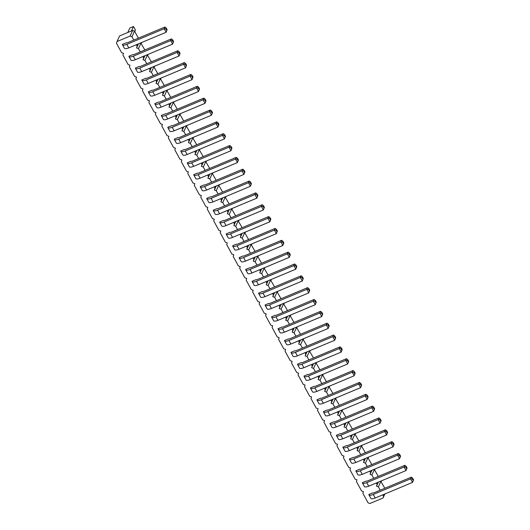 <?xml version="1.0" encoding="UTF-8"?>
<svg xmlns="http://www.w3.org/2000/svg" width="530" height="530" viewBox="0 0 530 530"><rect width="100%" height="100%" fill="white"/><g stroke="black" fill="none" stroke-linecap="round" stroke-linejoin="round"><path stroke-width="0.79" d="M133.792 40.068L131.97 36.742L130.102 36.066L117.024 41.539L116.454 43.235L121.642 52.709L123.51 53.384L122.94 55.08L128.127 64.554L129.996 65.23L129.426 66.926L134.613 76.399L136.482 77.075L135.905 78.771L141.099 88.245L142.968 88.921L142.391 90.61L147.578 100.091L149.453 100.76L148.877 102.456L154.064 111.936L155.939 112.605L155.363 114.301L160.55 123.781L162.425 124.451L161.849 126.147L167.036 135.627L168.904 136.296L168.335 137.992L173.522 147.472L175.39 148.142L174.82 149.838L180.008 159.318L181.876 159.987L181.306 161.683L186.494 171.163L188.362 171.833L187.792 173.529L192.98 183.009L194.848 183.678L194.272 185.374L199.459 194.855L201.334 195.524L200.757 197.22L205.945 206.693L207.82 207.369L207.243 209.065L212.431 218.539L214.305 219.215L213.729 220.911L218.916 230.384L220.785 231.06L220.215 232.756L225.402 242.23L227.271 242.906L226.701 244.602L231.888 254.075L233.756 254.751L233.187 256.447L238.374 265.921L240.242 266.597L239.673 268.293L244.86 277.766L246.728 278.442L246.152 280.138L251.346 289.612L253.214 290.288L252.638 291.984L257.825 301.457L259.7 302.133L259.124 303.829L264.311 313.303L266.186 313.979L265.61 315.675L270.797 325.148L272.665 325.824L272.095 327.52L277.283 336.994L279.151 337.67L278.581 339.366L283.769 348.839L285.637 349.515L285.067 351.211L290.255 360.685L292.123 361.361L291.553 363.05L296.74 372.53L298.609 373.2L298.032 374.895L303.226 384.376L305.094 385.045L304.518 386.741L309.706 396.221L311.58 396.891L311.004 398.587L316.191 408.067L318.066 408.736L317.49 410.432L322.677 419.912L324.546 420.582L323.976 422.277L329.163 431.758L331.031 432.427L330.462 434.123L335.649 443.603L337.517 444.272L336.947 445.968L342.135 455.449L344.003 456.118L343.433 457.814L348.621 467.288L350.489 467.964L349.913 469.659L355.107 479.133L356.975 479.809L356.399 481.505L361.586 490.979L363.461 491.654L362.884 493.35L368.072 502.824L369.947 503.5L383.018 498.028L383.587 496.332L382.779 494.848M384.807 488.269L380.699 481.16M138.376 38.153L134.534 31.131L132.659 30.462L119.588 35.927L117.024 41.539M144.856 49.999L140.755 42.884M151.341 61.844L147.241 54.729M157.827 73.69L153.726 66.575M164.313 85.535L160.212 78.42M170.799 97.381L166.698 90.266M177.285 109.226L173.177 102.111M183.771 121.072L179.663 113.957M190.257 132.917L186.149 125.802M196.743 144.763L192.635 137.648M203.222 156.608L199.121 149.493M209.708 168.454L205.607 161.339M216.194 180.293L212.093 173.184M222.679 192.138L218.579 185.03M229.165 203.984L225.058 196.875M235.651 215.829L231.544 208.721M242.137 227.675L238.03 220.566M248.623 239.52L244.515 232.412M255.102 251.366L251.001 244.25M261.588 263.211L257.487 256.096M268.074 275.057L263.973 267.941M274.56 286.902L270.459 279.787M281.046 298.748L276.938 291.632M287.532 310.593L283.424 303.478M294.017 322.439L289.91 315.323M300.503 334.284L296.396 327.169M306.983 346.13L302.882 339.014M313.469 357.975L309.368 350.86M319.954 369.821L315.853 362.705M326.44 381.666L322.339 374.551M332.926 393.512L328.819 386.397M339.412 405.357L335.305 398.242M345.898 417.203L341.79 410.087M352.384 429.048L348.276 421.933M358.863 440.894L354.762 433.778M365.349 452.733L361.248 445.624M371.835 464.578L367.734 457.469M378.321 476.424L374.22 469.315M380.222 490.19L378.4 486.858L376.532 486.182L377.102 484.486L376.293 483.002M373.743 478.345L371.914 475.012L370.046 474.337L370.622 472.641L369.808 471.157M367.257 466.499L365.428 463.167L363.56 462.491L364.136 460.802L363.322 459.311M360.771 454.654L358.949 451.322L357.074 450.652L357.651 448.956L356.836 447.466M354.285 442.808L352.463 439.476L350.588 438.807L351.165 437.111L350.35 435.62M347.799 430.963L345.977 427.63L344.109 426.961L344.679 425.265L343.864 423.775M341.313 419.117L339.492 415.785L337.623 415.116L338.193 413.42L337.378 411.929M334.827 407.272L333.006 403.94L331.137 403.27L331.707 401.574L330.899 400.09M328.342 395.426L326.52 392.094L324.651 391.425L325.221 389.729L324.413 388.245M321.856 383.581L320.034 380.249L318.166 379.579L318.742 377.883L317.927 376.399M315.377 371.735L313.548 368.403L311.68 367.734L312.256 366.038L311.441 364.554M308.891 359.89L307.069 356.564L305.194 355.888L305.77 354.192L304.955 352.708M302.405 348.044L300.583 344.719L298.708 344.043L299.284 342.347L298.469 340.863M295.919 336.199L294.097 332.873L292.222 332.197L292.798 330.501L291.984 329.017M289.433 324.353L287.611 321.028L285.743 320.352L286.313 318.656L285.498 317.172M282.947 312.508L281.125 309.182L279.257 308.506L279.827 306.81L279.012 305.326M276.461 300.662L274.639 297.337L272.771 296.661L273.341 294.965L272.533 293.481M269.975 288.817L268.154 285.491L266.285 284.815L266.855 283.119L266.047 281.635M263.496 276.971L261.668 273.646L259.799 272.97L260.376 271.274L259.561 269.79M257.01 265.132L255.188 261.8L253.314 261.124L253.89 259.428L253.075 257.944M250.524 253.287L248.702 249.955L246.828 249.279L247.404 247.583L246.589 246.099M244.038 241.441L242.217 238.109L240.342 237.433L240.918 235.737L240.103 234.253M237.553 229.596L235.731 226.264L233.862 225.588L234.432 223.892L233.617 222.408M231.067 217.75L229.245 214.418L227.377 213.742L227.946 212.046L227.131 210.562M224.581 205.905L222.759 202.573L220.891 201.897L221.46 200.201L220.652 198.717M218.095 194.06L216.273 190.727L214.405 190.051L214.975 188.362L214.166 186.871M211.616 182.214L209.787 178.882L207.919 178.213L208.495 176.516L207.68 175.026M205.13 170.369L203.301 167.036L201.433 166.367L202.01 164.671L201.195 163.18M198.644 158.523L196.822 155.191L194.947 154.522L195.524 152.826L194.709 151.335M192.158 146.678L190.336 143.345L188.461 142.676L189.038 140.98L188.223 139.489M185.672 134.832L183.85 131.5L181.982 130.831L182.552 129.134L181.737 127.65M179.186 122.986L177.365 119.654L175.496 118.985L176.066 117.289L175.251 115.805M172.701 111.141L170.879 107.809L169.01 107.139L169.58 105.444L168.772 103.959M166.215 99.295L164.393 95.963L162.524 95.294L163.094 93.598L162.286 92.114M159.735 87.45L157.907 84.124L156.039 83.448L156.615 81.752L155.8 80.268M153.249 75.605L151.421 72.279L149.553 71.603L150.129 69.907L149.314 68.423M146.764 63.759L144.942 60.433L143.067 59.758L143.643 58.061L142.828 56.578M140.278 51.913L138.456 48.588L136.581 47.912L137.157 46.216L136.343 44.732M349.402 458.953L353.212 457.363A2.736 0.768 -28.7 0 0 354.57 457.244L391.895 441.629L391.127 443.312L353.801 458.927A6.817 1.908 151.3 0 1 349.469 459.325A6.817 1.908 151.3 0 1 349.402 458.953M342.917 447.108L346.726 445.518A2.736 0.768 -28.7 0 0 348.084 445.399L385.409 429.784L384.641 431.466L347.316 447.082A6.817 1.908 151.3 0 1 342.983 447.479A6.817 1.908 151.3 0 1 342.917 447.108M329.945 423.417L333.754 421.827A2.736 0.768 -28.7 0 0 335.112 421.714L372.438 406.093L371.669 407.775L334.344 423.391A6.817 1.908 151.3 0 1 330.011 423.788A6.817 1.908 151.3 0 1 329.945 423.417M336.431 435.262L340.24 433.673A2.736 0.768 -28.7 0 0 341.598 433.56L378.923 417.938L378.155 419.621L340.83 435.236A6.817 1.908 151.3 0 1 336.497 435.633A6.817 1.908 151.3 0 1 336.431 435.262M323.459 411.578L327.275 409.981A2.736 0.768 -28.7 0 0 328.627 409.869L365.952 394.247L365.183 395.93L327.858 411.545A6.817 1.908 151.3 0 1 323.525 411.942A6.817 1.908 151.3 0 1 323.459 411.578M291.036 352.351L294.846 350.754A2.736 0.768 -28.7 0 0 296.204 350.641L333.529 335.02L332.76 336.702L295.435 352.324A6.817 1.908 151.3 0 1 291.102 352.715A6.817 1.908 151.3 0 1 291.036 352.351M297.522 364.196L301.331 362.6A2.736 0.768 -28.7 0 0 302.69 362.487L340.015 346.865L339.246 348.548L301.921 364.17A6.817 1.908 151.3 0 1 297.588 364.56A6.817 1.908 151.3 0 1 297.522 364.196M304.008 376.042L307.817 374.445A2.736 0.768 -28.7 0 0 309.175 374.332L346.494 358.711L345.726 360.393L308.407 376.015A6.817 1.908 151.3 0 1 304.074 376.406A6.817 1.908 151.3 0 1 304.008 376.042M316.98 399.733L320.789 398.136A2.736 0.768 -28.7 0 0 322.147 398.023L359.466 382.402L358.697 384.084L321.372 399.706A6.817 1.908 151.3 0 1 317.046 400.097A6.817 1.908 151.3 0 1 316.98 399.733M310.494 387.887L314.303 386.291A2.736 0.768 -28.7 0 0 315.661 386.178L352.98 370.556L352.212 372.239L314.893 387.861A6.817 1.908 151.3 0 1 310.56 388.251A6.817 1.908 151.3 0 1 310.494 387.887M284.55 340.505L288.36 338.909A2.736 0.768 -28.7 0 0 289.718 338.796L327.043 323.181L326.275 324.857L288.949 340.479A6.817 1.908 151.3 0 1 284.617 340.869A6.817 1.908 151.3 0 1 284.55 340.505M258.613 293.123L262.423 291.526A2.736 0.768 -28.7 0 0 263.781 291.414L301.1 275.799L300.331 277.481L263.012 293.097A6.817 1.908 151.3 0 1 258.68 293.488A6.817 1.908 151.3 0 1 258.613 293.123M271.579 316.814L275.395 315.217A2.736 0.768 -28.7 0 0 276.746 315.105L314.071 299.49L313.303 301.166L275.978 316.788A6.817 1.908 151.3 0 1 271.645 317.178A6.817 1.908 151.3 0 1 271.579 316.814M265.099 304.969L268.909 303.372A2.736 0.768 -28.7 0 0 270.26 303.259L307.585 287.644L306.817 289.327L269.492 304.942A6.817 1.908 151.3 0 1 265.166 305.333A6.817 1.908 151.3 0 1 265.099 304.969M278.065 328.66L281.874 327.063A2.736 0.768 -28.7 0 0 283.232 326.95L320.557 311.335L319.789 313.011L282.464 328.633A6.817 1.908 151.3 0 1 278.131 329.024A6.817 1.908 151.3 0 1 278.065 328.66M200.247 186.514L204.057 184.924A2.736 0.768 -28.7 0 0 205.415 184.804L242.733 169.189L241.965 170.872L204.646 186.487A6.817 1.908 151.3 0 1 200.314 186.885A6.817 1.908 151.3 0 1 200.247 186.514M206.733 198.359L210.542 196.769A2.736 0.768 -28.7 0 0 211.901 196.65L249.219 181.035L248.451 182.718L211.132 198.333A6.817 1.908 151.3 0 1 206.799 198.723A6.817 1.908 151.3 0 1 206.733 198.359M213.219 210.205L217.028 208.615A2.736 0.768 -28.7 0 0 218.38 208.495L255.705 192.88L254.937 194.563L217.611 210.178A6.817 1.908 151.3 0 1 213.285 210.569A6.817 1.908 151.3 0 1 213.219 210.205M226.184 233.896L229.994 232.306A2.736 0.768 -28.7 0 0 231.352 232.186L268.677 216.571L267.908 218.254L230.583 233.869A6.817 1.908 151.3 0 1 226.25 234.26A6.817 1.908 151.3 0 1 226.184 233.896M219.698 222.05L223.514 220.46A2.736 0.768 -28.7 0 0 224.866 220.341L262.191 204.726L261.423 206.409L224.097 222.024A6.817 1.908 151.3 0 1 219.764 222.415A6.817 1.908 151.3 0 1 219.698 222.05M252.128 281.278L255.937 279.681A2.736 0.768 -28.7 0 0 257.295 279.568L294.614 263.953L293.845 265.636L256.527 281.251A6.817 1.908 151.3 0 1 252.194 281.642A6.817 1.908 151.3 0 1 252.128 281.278M245.642 269.432L249.451 267.835A2.736 0.768 -28.7 0 0 250.809 267.723L288.135 252.108L287.366 253.79L250.041 269.406A6.817 1.908 151.3 0 1 245.708 269.796A6.817 1.908 151.3 0 1 245.642 269.432M232.67 245.741L236.479 244.144A2.736 0.768 -28.7 0 0 237.838 244.032L275.163 228.417L274.394 230.099L237.069 245.715A6.817 1.908 151.3 0 1 232.736 246.106A6.817 1.908 151.3 0 1 232.67 245.741M239.156 257.587L242.965 255.99A2.736 0.768 -28.7 0 0 244.323 255.877L281.649 240.262L280.88 241.945L243.555 257.56A6.817 1.908 151.3 0 1 239.222 257.951A6.817 1.908 151.3 0 1 239.156 257.587M135.395 68.065L139.204 66.469A2.736 0.768 -28.7 0 0 140.563 66.356L177.888 50.741L177.119 52.417L139.794 68.039A6.817 1.908 151.3 0 1 135.461 68.43A6.817 1.908 151.3 0 1 135.395 68.065M141.881 79.911L145.69 78.314A2.736 0.768 -28.7 0 0 147.048 78.201L184.367 62.58L183.599 64.263L146.28 79.884A6.817 1.908 151.3 0 1 141.947 80.275A6.817 1.908 151.3 0 1 141.881 79.911M148.367 91.756L152.176 90.16A2.736 0.768 -28.7 0 0 153.534 90.047L190.853 74.425L190.084 76.108L152.766 91.73A6.817 1.908 151.3 0 1 148.433 92.121A6.817 1.908 151.3 0 1 148.367 91.756M161.332 115.447L165.148 113.851A2.736 0.768 -28.7 0 0 166.499 113.738L203.825 98.116L203.056 99.799L165.731 115.421A6.817 1.908 151.3 0 1 161.405 115.812A6.817 1.908 151.3 0 1 161.332 115.447M154.853 103.602L158.662 102.005A2.736 0.768 -28.7 0 0 160.02 101.892L197.339 86.271L196.57 87.953L159.252 103.575A6.817 1.908 151.3 0 1 154.919 103.966A6.817 1.908 151.3 0 1 154.853 103.602M187.275 162.823L191.085 161.233A2.736 0.768 -28.7 0 0 192.443 161.12L229.768 145.498L229 147.181L191.674 162.796A6.817 1.908 151.3 0 1 187.342 163.194A6.817 1.908 151.3 0 1 187.275 162.823M180.79 150.977L184.599 149.387A2.736 0.768 -28.7 0 0 185.957 149.274L223.282 133.653L222.514 135.335L185.189 150.951A6.817 1.908 151.3 0 1 180.856 151.348A6.817 1.908 151.3 0 1 180.79 150.977M174.304 139.138L178.113 137.542A2.736 0.768 -28.7 0 0 179.471 137.429L216.797 121.807L216.028 123.49L178.703 139.105A6.817 1.908 151.3 0 1 174.37 139.503A6.817 1.908 151.3 0 1 174.304 139.138M167.818 127.293L171.634 125.696A2.736 0.768 -28.7 0 0 172.985 125.584L210.311 109.962L209.542 111.645L172.217 127.266A6.817 1.908 151.3 0 1 167.884 127.657A6.817 1.908 151.3 0 1 167.818 127.293M193.761 174.668L197.571 173.078A2.736 0.768 -28.7 0 0 198.929 172.959L236.254 157.344L235.486 159.026L198.16 174.642A6.817 1.908 151.3 0 1 193.828 175.039A6.817 1.908 151.3 0 1 193.761 174.668M362.374 482.644L366.184 481.054A2.736 0.768 -28.7 0 0 367.542 480.935L404.86 465.32L404.092 467.003L366.773 482.618A6.817 1.908 151.3 0 1 362.441 483.009A6.817 1.908 151.3 0 1 362.374 482.644M355.888 470.799L359.698 469.209A2.736 0.768 -28.7 0 0 361.056 469.09L398.375 453.475L397.606 455.157L360.287 470.772A6.817 1.908 151.3 0 1 355.955 471.163A6.817 1.908 151.3 0 1 355.888 470.799M122.423 44.374L126.233 42.778A2.736 0.768 -28.7 0 0 127.591 42.665L164.916 27.05L164.148 28.733L126.822 44.348A6.817 1.908 151.3 0 1 122.49 44.739A6.817 1.908 151.3 0 1 122.423 44.374M128.909 56.22L132.719 54.623A2.736 0.768 -28.7 0 0 134.077 54.511L171.402 38.895L170.633 40.572L133.308 56.193A6.817 1.908 151.3 0 1 128.976 56.584A6.817 1.908 151.3 0 1 128.909 56.22M368.86 494.49L372.669 492.9A2.736 0.768 -28.7 0 0 374.028 492.781L411.346 477.166L410.578 478.848L373.259 494.464A6.817 1.908 151.3 0 1 368.926 494.854A6.817 1.908 151.3 0 1 368.86 494.49M384.621 494.079L383.587 496.332M380.964 481.253L378.4 486.858M384.873 493.973L383.018 498.028M378.387 482.128L376.532 486.182M378.135 482.234L377.102 484.486M374.478 469.408L371.914 475.012M371.901 470.282L370.046 474.337M371.649 470.388L370.622 472.641M367.992 457.562L365.428 463.167M365.415 458.437L363.56 462.491M365.163 458.543L364.136 460.802M361.506 445.717L358.949 451.322M358.929 446.591L357.074 450.652M358.677 446.697L357.651 448.956M355.02 433.871L352.463 439.476M352.443 434.746L350.588 438.807M352.198 434.852L351.165 437.111M348.535 422.026L345.977 427.63M345.958 422.9L344.109 426.961M345.712 423.006L344.679 425.265M342.055 410.18L339.492 415.785M339.472 411.055L337.623 415.116M339.226 411.161L338.193 413.42M335.57 398.335L333.006 403.94M332.992 399.209L331.137 403.27M332.741 399.315L331.707 401.574M329.084 386.489L326.52 392.094M326.506 387.364L324.651 391.425M326.255 387.47L325.221 389.729M322.598 374.644L320.034 380.249M320.021 375.518L318.166 379.579M319.769 375.624L318.742 377.883M316.112 362.798L313.548 368.403M313.535 363.673L311.68 367.734M313.283 363.779L312.256 366.038M309.626 350.953L307.069 356.564M307.049 351.827L305.194 355.888M306.797 351.933L305.77 354.192M303.14 339.107L300.583 344.719M300.563 339.982L298.708 344.043M300.318 340.088L299.284 342.347M296.654 327.262L294.097 332.873M294.077 328.143L292.222 332.197M293.832 328.242L292.798 330.501M290.175 315.416L287.611 321.028M287.591 316.297L285.743 320.352M287.346 316.397L286.313 318.656M283.689 303.571L281.125 309.182M281.112 304.452L279.257 308.506M280.86 304.551L279.827 306.81M277.203 291.725L274.639 297.337M274.626 292.606L272.771 296.661M274.374 292.706L273.341 294.965M270.717 279.886L268.154 285.491M268.14 280.761L266.285 284.815M267.889 280.86L266.855 283.119M264.231 268.041L261.668 273.646M261.654 268.915L259.799 272.97M261.403 269.015L260.376 271.274M257.746 256.195L255.188 261.8M255.168 257.07L253.314 261.124M254.917 257.176L253.89 259.428M251.26 244.35L248.702 249.955M248.683 245.224L246.828 249.279M248.438 245.33L247.404 247.583M244.774 232.504L242.217 238.109M242.197 233.379L240.342 237.433M241.952 233.485L240.918 235.737M238.295 220.659L235.731 226.264M235.711 221.533L233.862 225.588M235.466 221.639L234.432 223.892M231.809 208.813L229.245 214.418M229.232 209.688L227.377 213.742M228.98 209.794L227.946 212.046M225.323 196.968L222.759 202.573M222.746 197.842L220.891 201.897M222.494 197.948L221.46 200.201M218.837 185.122L216.273 190.727M216.26 185.997L214.405 190.051M216.008 186.103L214.975 188.362M212.351 173.277L209.787 178.882M209.774 174.151L207.919 178.213M209.522 174.257L208.495 176.516M205.865 161.431L203.301 167.036M203.288 162.306L201.433 166.367M203.036 162.412L202.01 164.671M199.379 149.586L196.822 155.191M196.802 150.46L194.947 154.522M196.557 150.566L195.524 152.826M192.894 137.74L190.336 143.345M190.316 138.615L188.461 142.676M190.071 138.721L189.038 140.98M186.414 125.895L183.85 131.5M183.831 126.769L181.982 130.831M183.585 126.875L182.552 129.134M179.928 114.049L177.365 119.654M177.351 114.924L175.496 118.985M177.099 115.03L176.066 117.289M173.442 102.204L170.879 107.809M170.865 103.078L169.01 107.139M170.614 103.184L169.58 105.444M166.957 90.358L164.393 95.963M164.38 91.233L162.524 95.294M164.128 91.339L163.094 93.598M160.471 78.513L157.907 84.124M157.894 79.387L156.039 83.448M157.642 79.493L156.615 81.752M153.985 66.667L151.421 72.279M151.408 67.542L149.553 71.603M151.156 67.648L150.129 69.907M147.499 54.822L144.942 60.433M144.922 55.703L143.067 59.758M144.677 55.802L143.643 58.061M141.013 42.976L138.456 48.588M138.436 43.858L136.581 47.912M138.191 43.957L137.157 46.216M134.534 31.131L131.97 36.742M132.659 30.462L130.102 36.066M362.136 445.246L361.738 446.134M355.656 433.401L355.252 434.289M342.685 409.716L342.281 410.598M349.171 421.562L348.767 422.443M336.199 397.871L335.795 398.752M303.776 338.644L303.372 339.525M310.255 350.489L309.858 351.37M316.741 362.334L316.337 363.216M329.713 386.025L329.309 386.907M323.227 374.18L322.823 375.061M284.319 303.107L283.914 303.988M290.804 314.952L290.4 315.834M297.29 326.798L296.886 327.679M277.833 291.261L277.428 292.143M206.495 160.961L206.09 161.849M212.981 172.806L212.576 173.694M225.952 196.498L225.548 197.385M219.466 184.652L219.062 185.54M232.438 208.343L232.034 209.224M264.861 267.57L264.457 268.452M258.375 255.725L257.977 256.606M251.889 243.88L251.492 244.761M238.924 220.189L238.52 221.07M245.41 232.034L245.006 232.915M271.347 279.416L270.943 280.297M193.529 137.277L193.125 138.158M200.009 149.122L199.611 150.003M375.108 468.937L374.703 469.825M368.622 457.092L368.217 457.98M174.072 101.74L173.668 102.621M180.558 113.586L180.154 114.467M187.044 125.431L186.639 126.312M127.79 32.496L129.83 28.03L133.494 26.5L135.441 30.051L134.759 31.548M133.494 26.5L131.453 30.965M141.649 42.513L141.245 43.394M154.614 66.204L154.21 67.085M148.128 54.358L147.731 55.239M167.586 89.895L167.182 90.776M161.1 78.049L160.696 78.93M381.593 480.783L381.189 481.664M391.895 441.629L393.18 442.616L392.823 443.405L391.127 443.312L393.068 446.863L394.095 444.272L393.068 446.863L355.749 462.485A6.817 1.908 151.3 0 1 351.417 462.875L349.469 459.325M355.749 462.485L353.801 458.927M385.409 429.784L386.701 430.771L386.337 431.559L384.641 431.466L386.582 435.017L387.609 432.427L386.582 435.017L349.263 450.639A6.817 1.908 151.3 0 1 344.931 451.03L342.983 447.479M349.263 450.639L347.316 447.082M372.438 406.093L373.729 407.08L373.372 407.868L371.669 407.775L373.617 411.326L374.637 408.743L373.617 411.326L336.292 426.948A6.817 1.908 151.3 0 1 331.959 427.339L330.011 423.788M336.292 426.948L334.344 423.391M378.923 417.938L380.215 418.925L379.858 419.714L378.155 419.621L380.096 423.172L381.123 420.588L380.096 423.172L342.777 438.794A6.817 1.908 151.3 0 1 338.445 439.184L336.497 435.633M342.777 438.794L340.83 435.236M365.952 394.247L367.244 395.234L366.886 396.023L365.183 395.93L367.131 399.488L368.151 396.897L367.131 399.488L329.806 415.103A6.817 1.908 151.3 0 1 325.473 415.493L323.525 411.942M329.806 415.103L327.858 411.545M333.529 335.02L334.821 336.007L334.456 336.795L332.76 336.702L334.702 340.26L335.728 337.67L334.702 340.26L297.383 355.875A6.817 1.908 151.3 0 1 293.05 356.266L291.102 352.715M297.383 355.875L295.435 352.324M340.015 346.865L341.3 347.852L340.942 348.641L339.246 348.548L341.188 352.106L342.208 349.515L341.188 352.106L303.869 367.721A6.817 1.908 151.3 0 1 299.536 368.111L297.588 364.56M303.869 367.721L301.921 364.17M346.494 358.711L347.786 359.698L347.428 360.486L345.726 360.393L347.673 363.951L348.694 361.361L347.673 363.951L310.348 379.566A6.817 1.908 151.3 0 1 306.015 379.957L304.074 376.406M310.348 379.566L308.407 376.015M359.466 382.402L360.758 383.389L360.4 384.177L358.697 384.084L360.645 387.642L361.665 385.052L360.645 387.642L323.32 403.257A6.817 1.908 151.3 0 1 318.987 403.648L317.046 400.097M323.32 403.257L321.372 399.706M352.98 370.556L354.272 371.543L353.914 372.332L352.212 372.239L354.159 375.796L355.18 373.206L354.159 375.796L316.834 391.412A6.817 1.908 151.3 0 1 312.501 391.802L310.56 388.251M316.834 391.412L314.893 387.861M327.043 323.181L328.335 324.168L327.977 324.95L326.275 324.857L328.216 328.415L329.243 325.824L328.216 328.415L290.897 344.03A6.817 1.908 151.3 0 1 286.564 344.421L284.617 340.869M290.897 344.03L288.949 340.479M301.1 275.799L302.392 276.786L302.034 277.568L300.331 277.481L302.279 281.032L303.299 278.442L302.279 281.032L264.954 296.648A6.817 1.908 151.3 0 1 260.621 297.045L258.68 293.488M264.954 296.648L263.012 293.097M314.071 299.49L315.363 300.477L315.005 301.259L313.303 301.166L315.251 304.724L316.271 302.133L315.251 304.724L277.925 320.339A6.817 1.908 151.3 0 1 273.593 320.729L271.645 317.178M277.925 320.339L275.978 316.788M307.585 287.644L308.877 288.631L308.52 289.413L306.817 289.327L308.765 292.878L309.785 290.288L308.765 292.878L271.44 308.493A6.817 1.908 151.3 0 1 267.107 308.884L265.166 305.333M271.44 308.493L269.492 304.942M320.557 311.335L321.849 312.322L321.491 313.104L319.789 313.011L321.736 316.569L322.757 313.979L321.736 316.569L284.411 332.184A6.817 1.908 151.3 0 1 280.078 332.575L278.131 329.024M284.411 332.184L282.464 328.633M242.733 169.189L244.025 170.176L243.667 170.965L241.965 170.872L243.913 174.423L244.933 171.833L243.913 174.423L206.587 190.045A6.817 1.908 151.3 0 1 202.255 190.436L200.314 186.885M206.587 190.045L204.646 186.487M249.219 181.035L250.511 182.022L250.153 182.81L248.451 182.718L250.398 186.269L251.419 183.678L250.398 186.269L213.073 201.89A6.817 1.908 151.3 0 1 208.74 202.281L206.799 198.723M213.073 201.89L211.132 198.333M255.705 192.88L256.997 193.867L256.639 194.649L254.937 194.563L256.884 198.114L257.905 195.524L256.884 198.114L219.559 213.736A6.817 1.908 151.3 0 1 215.226 214.127L213.285 210.569M219.559 213.736L217.611 210.178M268.677 216.571L269.969 217.558L269.611 218.34L267.908 218.254L269.856 221.805L270.876 219.215L269.856 221.805L232.531 237.427A6.817 1.908 151.3 0 1 228.198 237.818L226.25 234.26M232.531 237.427L230.583 233.869M262.191 204.726L263.483 205.713L263.125 206.495L261.423 206.409L263.37 209.959L264.39 207.369L263.37 209.959L226.045 225.581A6.817 1.908 151.3 0 1 221.712 225.972L219.764 222.415M226.045 225.581L224.097 222.024M294.614 263.953L295.906 264.94L295.548 265.722L293.845 265.636L295.793 269.187L296.813 266.597L295.793 269.187L258.468 284.802A6.817 1.908 151.3 0 1 254.135 285.2L252.194 281.642M258.468 284.802L256.527 281.251M288.135 252.108L289.42 253.095L289.062 253.877L287.366 253.79L289.307 257.341L290.327 254.751L289.307 257.341L251.988 272.957A6.817 1.908 151.3 0 1 247.656 273.354L245.708 269.796M251.988 272.957L250.041 269.406M275.163 228.417L276.455 229.404L276.097 230.186L274.394 230.099L276.335 233.65L277.362 231.06L276.335 233.65L239.017 249.266A6.817 1.908 151.3 0 1 234.684 249.663L232.736 246.106M239.017 249.266L237.069 245.715M281.649 240.262L282.94 241.249L282.576 242.031L280.88 241.945L282.821 245.496L283.848 242.906L282.821 245.496L245.503 261.111A6.817 1.908 151.3 0 1 241.17 261.509L239.222 257.951M245.503 261.111L243.555 257.56M177.888 50.741L179.18 51.728L178.815 52.51L177.119 52.417L179.06 55.975L180.087 53.384L179.06 55.975L141.742 71.59A6.817 1.908 151.3 0 1 137.409 71.981L135.461 68.43M141.742 71.59L139.794 68.039M184.367 62.58L185.659 63.573L185.301 64.355L183.599 64.263L185.546 67.82L186.567 65.23L185.546 67.82L148.221 83.435A6.817 1.908 151.3 0 1 143.895 83.826L141.947 80.275M148.221 83.435L146.28 79.884M190.853 74.425L192.145 75.412L191.787 76.201L190.084 76.108L192.032 79.666L193.052 77.075L192.032 79.666L154.707 95.281A6.817 1.908 151.3 0 1 150.374 95.672L148.433 92.121M154.707 95.281L152.766 91.73M203.825 98.116L205.117 99.103L204.759 99.892L203.056 99.799L205.004 103.357L206.024 100.766L205.004 103.357L167.679 118.972A6.817 1.908 151.3 0 1 163.346 119.363L161.405 115.812M167.679 118.972L165.731 115.421M197.339 86.271L198.631 87.258L198.273 88.046L196.57 87.953L198.518 91.511L199.538 88.921L198.518 91.511L161.193 107.126A6.817 1.908 151.3 0 1 156.86 107.517L154.919 103.966M161.193 107.126L159.252 103.575M229.768 145.498L231.06 146.485L230.696 147.274L229 147.181L230.941 150.732L231.968 148.148L230.941 150.732L193.622 166.354A6.817 1.908 151.3 0 1 189.29 166.745L187.342 163.194M193.622 166.354L191.674 162.796M223.282 133.653L224.574 134.64L224.216 135.428L222.514 135.335L224.455 138.886L225.482 136.303L224.455 138.886L187.136 154.508A6.817 1.908 151.3 0 1 182.804 154.899L180.856 151.348M187.136 154.508L185.189 150.951M216.797 121.807L218.088 122.794L217.731 123.583L216.028 123.49L217.976 127.048L218.996 124.457L217.976 127.048L180.65 142.663A6.817 1.908 151.3 0 1 176.318 143.054L174.37 139.503M180.65 142.663L178.703 139.105M210.311 109.962L211.602 110.949L211.245 111.737L209.542 111.645L211.49 115.202L212.51 112.612L211.49 115.202L174.165 130.817A6.817 1.908 151.3 0 1 169.832 131.208L167.884 127.657M174.165 130.817L172.217 127.266M236.254 157.344L237.539 158.331L237.182 159.119L235.486 159.026L237.427 162.577L238.447 159.987L237.427 162.577L200.102 178.199A6.817 1.908 151.3 0 1 195.775 178.59L193.828 175.039M200.102 178.199L198.16 174.642M404.86 465.32L406.152 466.307L405.794 467.089L404.092 467.003L406.04 470.554L407.06 467.964L406.04 470.554L368.714 486.176A6.817 1.908 151.3 0 1 364.382 486.567L362.441 483.009M368.714 486.176L366.773 482.618M398.375 453.475L399.666 454.462L399.309 455.25L397.606 455.157L399.554 458.708L400.574 456.118L399.554 458.708L362.228 474.33A6.817 1.908 151.3 0 1 357.896 474.721L355.955 471.163M362.228 474.33L360.287 470.772M164.916 27.05L166.208 28.037L165.85 28.819L164.148 28.733L166.095 32.284L167.116 29.693L166.095 32.284L128.77 47.899A6.817 1.908 151.3 0 1 124.437 48.29L122.49 44.739M128.77 47.899L126.822 44.348M171.402 38.895L172.694 39.883L172.329 40.664L170.633 40.572L172.575 44.129L173.602 41.539L172.575 44.129L135.256 59.744A6.817 1.908 151.3 0 1 130.923 60.135L128.976 56.584M135.256 59.744L133.308 56.193M411.346 477.166L412.638 478.153L412.28 478.934L410.578 478.848L412.525 482.399L413.546 479.809L412.525 482.399L375.2 498.021A6.817 1.908 151.3 0 1 370.867 498.412L368.926 494.854M375.2 498.021L373.259 494.464M393.73 445.061L392.823 443.405M394.095 444.272L393.18 442.616M387.244 433.215L386.337 431.559M387.609 432.427L386.701 430.771M374.279 409.524L373.372 407.868M374.637 408.743L373.729 407.08M380.765 421.37L379.858 419.714M381.123 420.588L380.215 418.925M367.793 397.679L366.886 396.023M368.151 396.897L367.244 395.234M335.364 338.451L334.456 336.795M335.728 337.67L334.821 336.007M341.85 350.297L340.942 348.641M342.208 349.515L341.3 347.852M348.336 362.142L347.428 360.486M348.694 361.361L347.786 359.698M361.308 385.833L360.4 384.177M361.665 385.052L360.758 383.389M354.822 373.988L353.914 372.332M355.18 373.206L354.272 371.543M328.885 326.606L327.977 324.95M329.243 325.824L328.335 324.168M302.941 279.231L302.034 277.568M303.299 278.442L302.392 276.786M315.913 302.915L315.005 301.259M316.271 302.133L315.363 300.477M309.427 291.069L308.52 289.413M309.785 290.288L308.877 288.631M322.399 314.76L321.491 313.104M322.757 313.979L321.849 312.322M244.575 172.621L243.667 170.965M244.933 171.833L244.025 170.176M251.061 184.466L250.153 182.81M251.419 183.678L250.511 182.022M257.547 196.312L256.639 194.649M257.905 195.524L256.997 193.867M270.519 220.003L269.611 218.34M270.876 219.215L269.969 217.558M264.033 208.157L263.125 206.495M264.39 207.369L263.483 205.713M296.456 267.385L295.548 265.722M296.813 266.597L295.906 264.94M289.97 255.54L289.062 253.877M290.327 254.751L289.42 253.095M277.005 231.848L276.097 230.186M277.362 231.06L276.455 229.404M283.484 243.694L282.576 242.031M283.848 242.906L282.94 241.249M179.723 54.166L178.815 52.51M180.087 53.384L179.18 51.728M186.209 66.011L185.301 64.355M186.567 65.23L185.659 63.573M192.695 77.857L191.787 76.201M193.052 77.075L192.145 75.412M205.666 101.548L204.759 99.892M206.024 100.766L205.117 99.103M199.181 89.703L198.273 88.046M199.538 88.921L198.631 87.258M231.603 148.93L230.696 147.274M231.968 148.148L231.06 146.485M225.124 137.084L224.216 135.428M225.482 136.303L224.574 134.64M218.638 125.239L217.731 123.583M218.996 124.457L218.088 122.794M212.152 113.393L211.245 111.737M212.51 112.612L211.602 110.949M238.089 160.775L237.182 159.119M238.447 159.987L237.539 158.331M406.702 468.752L405.794 467.089M407.06 467.964L406.152 466.307M400.216 456.906L399.309 455.25M400.574 456.118L399.666 454.462M166.758 30.475L165.85 28.819M167.116 29.693L166.208 28.037M173.244 42.321L172.329 40.664M173.602 41.539L172.694 39.883M413.188 480.597L412.28 478.934M413.546 479.809L412.638 478.153"/></g></svg>
